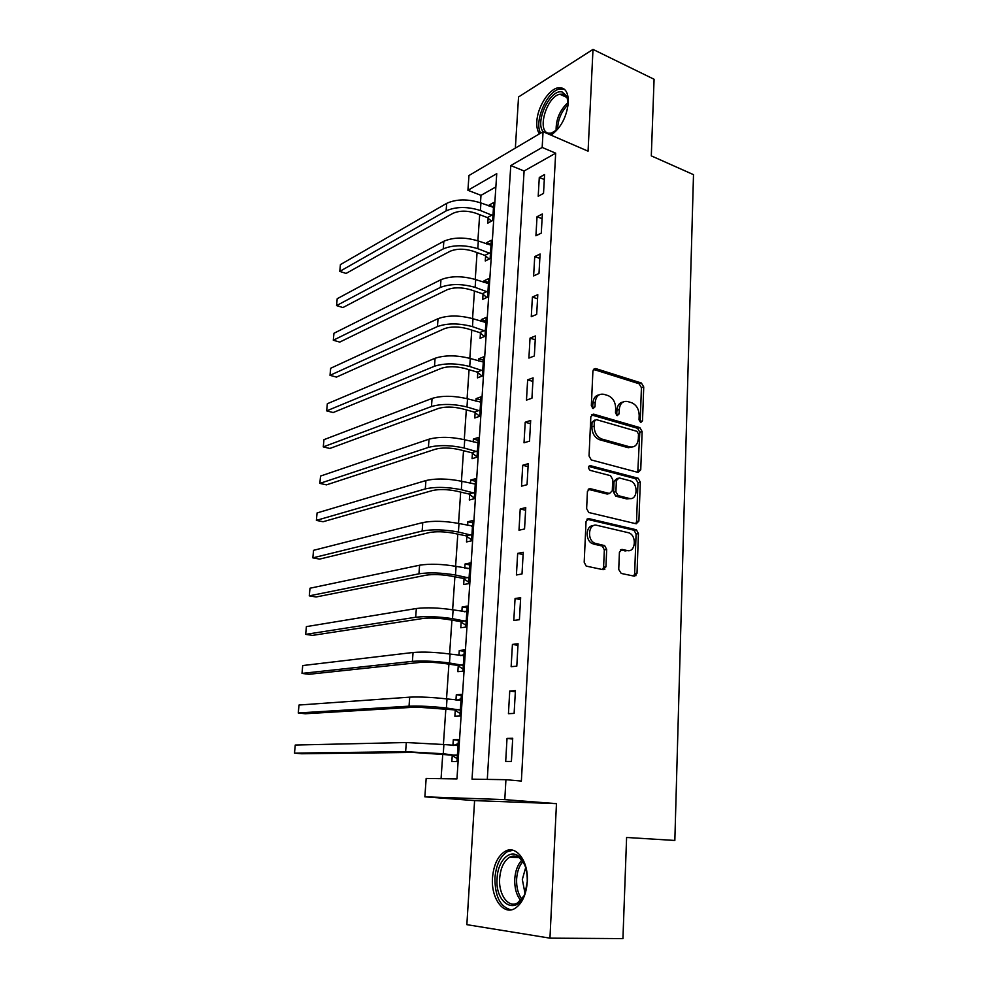 <?xml version="1.0" encoding="UTF-8"?>
<svg xmlns="http://www.w3.org/2000/svg" width="988" height="988" viewBox="0 0 988 988"><rect width="100%" height="100%" fill="white"/><g stroke="black" fill="none" stroke-linecap="round" stroke-linejoin="round"><path stroke-width="1.48" d="M640.681 422.568L642.509 420.839L643.731 386.95L641.373 383.011L595.653 368.549L592.911 370.982L591.33 405.735L593.072 408.575L595.011 406.821L595.208 402.301C596.011 396.102 598.938 393.446 604.001 394.348L608.052 395.583C612.918 397.794 615.462 402.067 615.672 408.39L615.487 412.861L617.191 415.664L619.068 413.923L619.254 409.452C620.007 403.326 622.848 400.696 627.775 401.56L631.715 402.758C636.47 404.919 638.952 409.131 639.187 415.392L639.026 419.814L640.681 422.568M592.565 408.34L592.936 403.042L595.208 402.301M616.623 415.38L616.957 410.168L619.254 409.452M527.283 881.778C528.728 861.24 516.119 844.604 505.115 851.347C497.829 855.966 493.63 864.809 492.493 877.875C490.875 897.969 503.3 915.654 514.871 908.478C522.072 903.773 526.209 894.869 527.283 881.778M551.008 135.134C560.789 128.131 566.569 117.288 568.359 102.616C568.421 91.723 564.864 86.821 557.689 87.883C548.291 89.785 537.361 107.692 536.817 121.672C536.546 126.946 537.423 131.009 539.46 133.837M618.735 569.471L621.217 573.448L634.321 576.165L637.013 573.299L638.446 533.582L636.395 529.778L588.897 518.638L586.057 521.442L584.192 562.246L586.193 566.099L603.149 569.693L605.953 566.803L606.681 549.452L604.644 545.611L594.825 543.227C586.539 539.88 588.564 522.899 596.913 525.332L629.035 532.865C637.087 535.941 635.445 552.798 627.269 550.551L622.156 549.427L619.414 552.243L618.735 569.471M505.93 779.693L504.794 799.625L424.865 796.834L426.161 778.445L456.962 778.927L496.742 173.666L467.917 190.301L468.967 175.531L543.067 131.7L542.165 147.447L510.771 165.564L472.042 779.162L505.93 779.693L521.368 781.063L555.676 153.177L542.165 147.447M568.1 100.838L566.865 96.12L562.16 91.995C550.415 88.512 534.631 121.783 543.116 131.725L588.07 151.176L592.998 49.4L654.081 79.262L651.302 155.869L693.502 174.654L674.841 840.455L626.602 837.466L622.934 938.6L549.958 938.155L556.466 803.652L504.794 799.625M638.112 472.412L640.743 469.806L642.126 431.534L639.854 427.619L593.615 414.157L590.836 416.701L589.046 455.974L591.293 459.951L638.112 472.412M640.298 482.082L638.89 521.071L636.223 523.801L588.762 512.513L586.637 508.598L587.428 491.394L590.256 488.677L609.534 493.494L612.288 490.801L612.745 479.612L610.559 475.697L590.071 470.337C587.946 468.04 588.082 466.497 590.478 465.694L638.137 478.229L640.298 482.082L637.964 482.65L636.544 521.565L638.89 521.071M556.466 803.652L474.598 800.613L466.855 924.657L549.958 938.155M592.998 49.4L518.552 96.948L515.353 148.089M555.676 153.177L524.097 170.998L487.294 779.409M539.287 177.47L538.201 196.242L543.524 193.401L544.586 174.543L539.287 177.47L544.302 179.507M537.027 216.73L535.928 235.786L541.276 233.119L542.363 213.976L537.027 216.73L542.091 218.681M534.73 256.584L533.619 275.924L538.991 273.454L540.09 254.015L534.73 256.584L539.843 258.448M532.409 297.042L531.272 316.691L536.682 314.406L537.793 294.671L532.409 297.042L537.558 298.821M530.037 338.131L528.901 358.076L534.335 355.989L535.459 335.945L530.037 338.131L535.249 339.798M527.641 379.849L526.481 400.115L531.939 398.226L533.088 377.861L527.641 379.849L532.89 381.417M525.208 422.222L524.023 442.797L529.519 441.117L530.68 420.443L525.208 422.222L530.507 423.691M522.726 465.262L521.528 486.17L527.049 484.7L528.234 463.693L522.726 465.262L528.074 466.62M520.219 508.993L518.996 530.223L524.554 528.975L525.752 507.634L520.219 508.993L525.604 510.228M517.663 553.404L516.415 574.979L522.01 573.966L523.232 552.28L517.663 553.404L523.109 554.527M515.069 598.543L513.797 620.464L519.416 619.698L520.664 597.654L515.069 598.543L520.565 599.543M512.426 644.411L511.142 666.69L516.798 666.171L518.058 643.768L512.426 644.411L517.971 645.3M509.746 691.032L508.437 713.682L514.118 713.41L515.415 690.637L509.746 691.032L515.341 691.785M507.017 738.419L505.695 761.452L511.401 761.439L512.71 738.283L507.017 738.419L512.673 739.049M495.865 186.942L480.995 195.34L480.477 202.787M479.674 214.68L477.883 240.837M477.068 252.595L475.24 279.431M474.438 291.065L472.56 318.605M471.77 330.091L469.831 358.36M469.065 369.697L467.077 398.695M466.311 409.884L464.274 439.648M463.52 450.689L461.433 481.218M460.68 492.086L458.543 523.418M457.802 534.125L455.604 566.272M454.888 576.807L452.628 609.794M451.924 620.143L449.602 653.994M448.91 664.146L446.527 698.887M445.847 708.841L443.414 744.483M442.748 754.239L441.068 778.68M488.134 218.225L487.8 223.127L492.629 220.546L493.815 202.491L488.998 205.146L488.949 206.023M485.602 256.003L485.269 260.98L490.122 258.56L491.332 240.245L486.491 242.739L486.417 243.925M483.046 294.325L482.712 299.376L487.578 297.129L488.801 278.554L483.947 280.876L483.848 282.383M480.452 333.215L480.106 338.328L484.997 336.266L486.244 317.407L481.366 319.556L481.242 321.396M477.809 372.661L477.463 377.861L482.379 375.971L483.638 356.841L478.735 358.817L478.6 360.991M475.142 412.7L474.783 417.973L479.723 416.269L481.008 396.843L476.08 398.646L475.907 401.177M472.425 453.331L472.066 458.679L477.031 457.16L478.328 437.462L473.376 439.067L473.19 441.957M469.671 494.58L469.312 500.002L474.302 498.681L475.611 478.674L470.646 480.094L470.424 483.354M466.879 536.435L466.509 541.943L471.523 540.831L472.857 520.515L467.855 521.738L467.62 525.381M464.039 578.943L463.668 584.538L468.695 583.624L470.053 562.999L465.039 564.012L464.768 568.051M461.161 622.094L460.779 627.775L465.83 627.071L467.213 606.138L462.174 606.928L461.878 611.374M458.234 665.912L457.839 671.679L462.927 671.198L464.323 649.931L459.259 650.524L458.938 655.377M455.258 710.409L454.863 716.263L459.976 716.016L461.396 694.416L456.308 694.774L455.95 700.072M452.245 755.61L451.837 761.563L456.975 761.55L458.42 739.604L453.294 739.728L452.912 745.471M474.598 800.613L424.865 796.834M480.995 195.34L467.917 190.301M524.097 170.998L510.771 165.564M488.998 205.146L493.531 206.875M486.491 242.739L491.061 244.394M483.947 280.876L488.541 282.445M481.366 319.556L485.997 321.063M478.735 358.817L483.416 360.225M476.08 398.646L480.798 399.967M473.376 439.067L478.143 440.302M470.646 480.094L475.45 481.242M467.855 521.738L472.709 522.788M465.039 564.012L469.93 564.975M462.174 606.928L467.102 607.793M459.259 650.524L464.237 651.277M456.308 694.774L461.334 695.429M453.294 739.728L458.37 740.271M635.976 575.732L634.21 575.362M604.866 569.261L603.149 568.903M628.874 447.749L627.8 447.453M600.025 439.722L599.383 439.549M623.058 402.03C619.414 402.647 617.376 405.364 616.957 410.168M599.074 394.842C595.418 395.533 593.368 398.263 592.936 403.042M642.509 420.839L640.199 421.518L641.434 387.691L639.075 383.752L593.405 369.364M637.766 472.313L639.804 432.188L637.532 428.286L591.429 414.898M638.495 434.065L636.914 431.324L596.295 419.616L594.356 421.394L594.134 426.186C594.307 432.398 596.752 436.647 601.482 438.944L629.862 446.885C634.802 447.613 637.618 444.909 638.322 438.758L638.495 434.065M594.825 420.061L592.071 422.086L594.356 421.394M631.925 447.119L627.553 447.527L599.185 439.611C594.455 437.314 592.01 433.077 591.849 426.878L592.071 422.086M635.753 523.689L636.544 521.565M588.206 489.307L607.212 494.049L609.003 493.617M588.799 466.472L635.568 478.711L637.902 478.143M629.121 498.397C637.433 500.904 638.754 483.712 630.505 480.909L619.093 477.896L616.376 480.551L615.919 491.715L618.068 495.606L629.121 498.397L626.787 498.928L630.332 498.557M617.278 478.353L614.054 481.119L616.376 480.551M626.787 498.928L615.734 496.149L613.597 492.271L614.054 481.119M637.964 482.65L635.568 478.711M628.133 550.674L620.316 549.97M593.405 525.69C585.711 525.06 584.884 540.658 592.491 543.684L596.122 543.672M602.618 569.582L603.606 567.211L604.335 549.896L602.31 546.068L593.788 544.129M633.691 576.029L634.642 573.695L636.087 534.051L634.049 530.247L586.934 519.231M491.505 221.151L487.38 217.582L475.611 213.149C466.929 210.432 459.334 210.518 452.837 213.396L346.084 273.441L339.773 271.391L446.119 210.901C455.863 206.529 467.299 206.406 480.403 210.518L492.95 215.631M493.494 207.394L480.921 202.948L480.403 210.518M339.773 271.391L340.415 264.611L446.675 203.367C456.419 198.946 467.83 198.81 480.921 202.948M487.38 217.582L492.197 214.976M489.184 259.029L484.849 255.361L472.98 251.137C464.224 248.531 456.579 248.581 450.059 251.285L342.922 307.552L336.562 305.588L443.266 248.89C453.072 244.802 464.582 244.728 477.797 248.667L490.456 253.57M490.999 245.222L478.316 240.986L477.797 248.667M336.562 305.588L337.204 298.722L443.847 241.245C453.64 237.108 465.126 237.021 478.316 240.986M484.849 255.361L489.69 252.928M486.837 297.474L482.292 293.695L470.313 289.669C461.482 287.199 453.788 287.212 447.231 289.706L339.724 342.095L333.302 340.23L440.389 287.434C450.232 283.642 461.816 283.618 475.142 287.372L487.911 292.065M488.467 283.593L475.685 279.592L475.142 287.372M333.302 340.23L333.956 333.265L440.969 279.69C450.8 275.825 462.372 275.788 475.685 279.592M482.292 293.695L487.146 291.435M484.478 336.476L479.686 332.598L467.608 328.782C458.691 326.423 450.948 326.398 444.365 328.708L336.476 377.095L330.004 375.329L437.462 326.546C447.354 323.051 459.025 323.076 472.462 326.645L485.343 331.116M485.911 322.52L473.005 318.754L472.462 326.645M330.004 375.329L330.671 368.265L438.042 318.679C447.935 315.123 459.581 315.147 473.005 318.754M479.686 332.598L484.565 330.498M482.107 376.07L477.043 372.056L464.854 368.462C455.876 366.227 448.07 366.165 441.451 368.277L333.178 412.539L326.67 410.872L434.485 366.239C444.427 363.041 456.184 363.127 469.732 366.511L482.724 370.747M483.305 362.028L470.288 358.496L469.732 366.511M326.67 410.872L327.337 403.734L435.078 358.261C445.02 355.001 456.752 355.075 470.288 358.496M477.043 372.056L481.946 370.142M567.186 97.96L562.827 94.144L559.838 94.231C546.623 96.565 536.57 131.132 548.451 133.219L551.81 133.158L554.947 131.775M564.222 89.105L559.665 88.957C546.821 91.254 533.816 121.759 540.646 133.133M566.865 96.12L568.211 104.432M557.578 129.428L549.229 134.368M527.246 881.592L525.258 892.374C517.774 916.963 494.692 904.353 497.112 878.209C497.767 860.857 509.845 848.544 518.947 856.473C524.727 861.734 527.493 870.107 527.246 881.592M524.628 864.673L519.898 858.288C516.613 855.732 513.229 855.361 509.746 857.164C503.917 860.869 500.546 867.946 499.656 878.394C498.372 894.498 508.375 908.552 517.613 902.859L523.776 896.079M524.961 893.214L522.331 879.444L525.665 867.575M512.92 850.26L507.486 851.644C500.237 856.238 496.062 865.006 494.939 877.974C494.939 896.524 500.348 907.145 511.154 909.849M479.723 416.257L474.364 412.095L462.063 408.723C453.01 406.624 445.156 406.525 438.499 408.427L329.856 448.466L323.274 446.897L431.472 406.525C441.463 403.635 453.307 403.783 466.978 406.97L480.082 410.971M480.662 402.116L467.534 398.831L466.978 406.97M323.274 446.897L323.965 439.66L432.077 398.423C442.068 395.472 453.875 395.608 467.534 398.831M474.364 412.095L479.291 410.366M477.056 456.839L471.647 452.739L459.235 449.602C450.096 447.638 442.192 447.49 435.498 449.182L326.472 484.861L319.853 483.391L428.409 447.403C438.45 444.847 450.38 445.057 464.162 448.033L477.389 451.788M477.982 442.797L464.731 439.771L464.162 448.033M319.853 483.391L320.544 476.055L429.027 439.178C439.067 436.56 450.96 436.745 464.731 439.771M471.647 452.739L476.599 451.195M474.339 498.014L468.88 493.988L456.37 491.085C447.144 489.27 439.178 489.085 432.46 490.542L323.051 521.738L316.37 520.38L425.297 488.912C435.399 486.689 447.403 486.948 461.322 489.715L474.66 493.222M475.253 484.095L461.89 481.329L461.322 489.715M316.37 520.38L317.074 512.945L425.927 480.551C436.017 478.266 447.996 478.525 461.89 481.329M468.88 493.988L473.857 492.642M471.585 539.819L466.077 535.866L453.455 533.211C444.155 531.532 436.128 531.309 429.372 532.544L319.581 559.109L312.85 557.862L422.148 531.038C432.299 529.16 444.39 529.494 458.42 532.038L471.881 535.298M471.4 526.196L472.499 525.912M472.499 526.024L459 523.517L458.42 532.038M312.85 557.862L313.554 550.328L422.778 522.566C432.917 520.614 444.995 520.935 459 523.517M466.077 535.866L471.078 534.718M468.794 582.253L463.236 578.375L450.491 575.979C441.105 574.448 433.028 574.176 426.236 575.177L316.074 596.987L309.281 595.85L418.949 573.818C429.138 572.299 441.327 572.694 455.48 575.016L469.065 578.005M467.892 568.656L469.72 568.137M469.695 568.594L456.073 566.371L455.48 575.016M309.281 595.85L309.997 588.218L419.591 565.21C429.78 563.617 441.945 564 456.073 566.371M463.236 578.375L468.263 577.437M465.953 625.342L460.346 621.538L447.49 619.402C438.017 618.019 429.866 617.71 423.049 618.463L312.504 635.383L305.663 634.37L415.689 617.253C425.939 616.104 438.215 616.574 452.504 618.661L466.213 621.366M464.335 611.794L466.892 611.004M466.842 611.807L453.109 609.868L452.504 618.661M305.663 634.37L306.391 626.627L416.343 608.509C426.581 607.287 438.845 607.744 453.109 609.868M460.346 621.538L465.397 620.81M463.063 669.098L457.407 665.369L444.427 663.504C434.881 662.281 426.668 661.923 419.814 662.429L308.898 674.298L301.995 673.408L412.391 661.367C422.691 660.601 435.053 661.133 449.478 662.985L463.31 665.406M460.704 655.649L464.027 654.538M463.952 655.699L450.083 654.056L449.478 662.985M301.995 673.408L302.723 665.554L413.058 652.488C423.346 651.648 435.683 652.166 450.083 654.056M457.407 665.369L462.483 664.862M460.136 713.521L454.431 709.878L416.528 707.075L305.243 713.756L298.265 712.978L409.032 706.173C419.394 705.803 431.842 706.408 446.391 708.001L460.359 710.137M457.024 700.208L461.112 698.738M461.013 700.282L447.021 698.936L446.391 708.001M298.265 712.978L299.018 705.024L409.711 697.158C420.048 696.701 432.485 697.293 447.021 698.936M454.431 709.878L459.531 709.606M457.16 758.66L451.405 755.091L413.194 752.436L301.525 753.758L294.498 753.115L405.623 751.695L443.266 753.745L457.37 755.573M453.282 745.508L458.148 743.643M458.024 745.557L443.896 744.532L443.266 753.745M294.498 753.115L295.251 745.038L406.315 742.531L443.896 744.532M451.405 755.091L456.53 755.042M592.726 407.538L595.011 406.821M616.771 414.627L619.068 413.923M595.653 368.549L593.418 369.339L595.665 368.561M639.075 383.752L641.373 383.011M641.434 387.691L643.731 386.95M591.479 414.824L593.615 414.157M637.433 428.249L639.742 427.582M639.804 432.188L642.126 431.534M638.409 470.399L640.743 469.806M591.849 426.878L594.134 426.186M599.765 439.796L602.062 439.141M627.553 447.527L629.862 446.885M588.379 489.134L590.256 488.677M607.212 494.049L609.534 493.494M589.107 466.064L590.478 465.694M613.597 492.271L615.919 491.715M616.055 496.248L618.377 495.704M620.637 549.711L622.156 549.427M624.922 550.983L627.269 550.551M601.84 545.907L604.174 545.45M604.335 549.896L606.681 549.452M603.606 567.211L605.953 566.803M587.156 519.021L588.897 518.638M633.666 530.124L636.013 529.642M636.087 534.051L638.446 533.582M634.642 573.695L637.013 573.299M446.675 203.367L446.119 210.901M443.847 241.245L443.266 248.89M440.969 279.69L440.389 287.434M438.042 318.679L437.462 326.546M435.078 358.261L434.485 366.239M556.121 130.811C555.824 119.474 559.85 109.989 568.211 102.382M568.199 104.493C561.369 111.372 557.837 119.672 557.615 129.391M520.701 900.414C516.415 895.091 514.439 887.94 514.76 878.95C515.341 870.836 517.687 864.586 521.812 860.178M522.85 861.548C519.206 865.834 517.132 871.675 516.625 879.048C516.329 887.261 518.058 893.942 521.812 899.105M432.077 398.423L431.472 406.525M429.027 439.178L428.409 447.403M425.927 480.551L425.297 488.912M422.778 522.566L422.148 531.038M419.591 565.21L418.949 573.818M416.343 608.509L415.689 617.253M413.058 652.488L412.391 661.367M409.711 697.158L409.032 706.173M406.315 742.531L405.623 751.695M557.689 87.883L559.912 88.908M637.532 428.286L639.854 427.619M599.185 439.611L601.482 438.944M615.734 496.149L618.068 495.606M635.803 478.797L638.137 478.229M592.491 543.684L594.825 543.227M602.31 546.068L604.644 545.611M634.049 530.247L636.395 529.778M566.939 97.466L559.838 94.231M518.984 857.609L509.746 857.164M519.898 858.288L518.947 856.473"/></g></svg>
